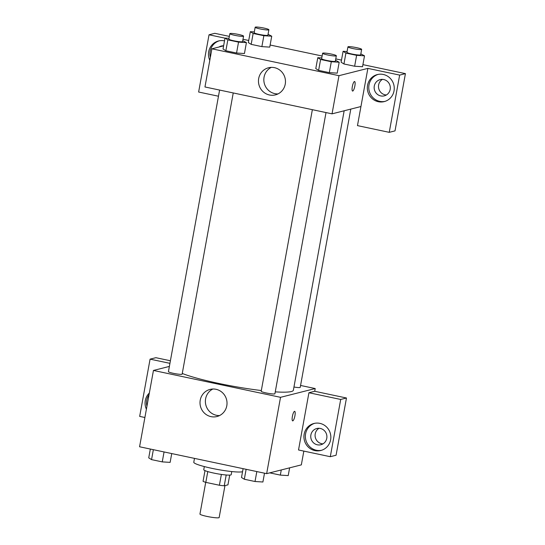<?xml version="1.0" encoding="UTF-8"?>
<svg xmlns="http://www.w3.org/2000/svg" width="545" height="545" viewBox="0 0 545 545"><rect width="100%" height="100%" fill="white"/><g stroke="black" fill="none" stroke-linecap="round" stroke-linejoin="round"><path stroke-width="0.82" d="M205.717 482.345L199.954 514.044A9.762 1.117 10.3 0 0 208.183 516.667A9.762 1.117 10.3 0 0 218.824 517.75A9.762 1.117 10.3 0 0 219.158 517.539L224.962 485.609M221.372 474.429L219.403 485.248L205.819 482.373A13.25 1.512 10.3 0 1 203.06 481.31L205.002 470.614M229.718 475.104L227.946 484.852L224.233 485.793A13.25 1.512 10.3 0 1 219.403 485.248M226.202 474.988L224.233 485.793M231.768 471.561L231.203 474.675A13.945 1.594 -169.7 0 1 217.196 473.748A13.945 1.594 -169.7 0 1 203.762 469.688L204.327 466.581M207.781 471.582L205.819 482.373M194.483 458.379L193.782 462.242A25.097 2.868 10.3 0 0 214.941 468.973A25.097 2.868 10.3 0 0 242.3 471.766A25.097 2.868 10.3 0 0 242.552 471.691M303.838 451.103L301.337 464.878L266.655 473.646L139.575 446.771L153.445 370.45L169.372 366.424M146.401 409.213A13.945 13.434 75.8 0 1 149.33 393.068M144.895 417.497L139.677 416.394L150.079 359.148L169.931 363.345M149.03 394.73A13.945 13.434 -104.2 0 0 146.939 406.263M150.079 359.148L155.856 357.69L170.401 360.763M211.031 416.639A13.986 13.482 75.8 0 1 200.015 403.218A13.986 13.482 75.8 0 1 210.091 389.403A13.986 13.482 75.8 0 1 226.584 399.662A13.986 13.482 75.8 0 1 216.944 416.53A13.986 13.482 75.8 0 1 211.031 416.639M300.567 385.458L315.201 388.551L280.525 397.325L266.655 473.646M280.525 397.325L153.445 370.45M212.85 389.014A13.986 13.482 -104.2 0 0 205.513 403.3A13.986 13.482 -104.2 0 0 216.406 415.283A13.986 13.482 -104.2 0 0 219.56 415.556M292.645 420.876A4.878 1.179 101.9 0 0 294.913 415.787A4.878 1.179 -78.1 0 1 292.645 420.883A4.878 1.179 -78.1 0 1 292.502 415.862A4.878 1.179 -78.1 0 1 294.661 411.332A4.878 1.179 -78.1 0 1 294.92 415.787A4.878 1.179 101.9 0 0 294.661 411.332M308.926 392.741L298.524 449.979L330.297 456.703L340.7 399.458L308.926 392.741L314.71 391.283L315.201 388.551M314.908 450.613A13.945 13.434 75.8 0 1 303.926 437.24A13.945 13.434 75.8 0 1 313.968 423.472A13.945 13.434 75.8 0 1 330.406 433.691A13.945 13.434 75.8 0 1 320.801 450.504A13.945 13.434 75.8 0 1 314.908 450.613M314.69 423.308A13.945 13.434 -104.2 0 0 305.391 437.26A13.945 13.434 -104.2 0 0 316.352 450.252A13.945 13.434 -104.2 0 0 321.516 450.299M310.888 434.944A8.366 8.059 75.8 0 1 316.774 428.513A8.366 8.059 75.8 0 1 326.768 438.303A8.366 8.059 75.8 0 1 320.882 444.734A8.366 8.059 75.8 0 1 310.888 434.944M322.967 443.868A8.366 8.059 75.8 0 1 319.023 428.281M340.7 399.458L346.477 398L314.71 391.283M330.297 456.703L336.074 455.239L346.477 398M312.36 109.681L261.191 391.262A6.969 0.797 10.3 0 0 267.908 393.292A6.969 0.797 10.3 0 0 274.912 393.756L326.012 112.57M293.953 387.018A6.969 0.797 10.3 0 0 299.988 387.509A6.969 0.797 10.3 0 0 300.227 387.359L350.796 109.102M219.594 90.061L168.425 371.649A6.969 0.797 10.3 0 0 174.298 373.516A6.969 0.797 10.3 0 0 181.901 374.292A6.969 0.797 10.3 0 0 182.139 374.143L233.24 92.95M182.262 373.454A60.011 6.853 10.3 0 0 261.321 390.533M275.252 391.862A60.011 6.853 10.3 0 0 291.296 391.548A60.011 6.853 10.3 0 0 293.367 390.234L344.154 110.778M360.94 106.534L357.472 125.616L389.246 132.333L399.649 75.094L367.875 68.377L360.94 106.534L332.041 113.844L204.961 86.968L211.896 48.812L223.607 45.848M382.433 79.379A8.366 8.059 -104.2 0 0 386.371 94.966M389.246 132.333L395.023 130.875L405.425 73.63L362.902 64.637M341.497 60.114L335.761 58.901M322.115 56.012L270.129 45.024M248.731 40.493L242.995 39.281M229.35 36.399L214.805 33.32L209.028 34.785L225.003 38.164M219.07 46.993A8.366 8.059 75.8 0 1 223.614 45.794M219.247 40.814A13.945 13.434 -104.2 0 0 210.343 57.361M209.805 60.311A13.945 13.434 75.8 0 1 218.518 40.977A13.945 13.434 75.8 0 1 224.506 40.889M390.179 89.4A8.366 8.059 75.8 0 1 374.415 89.7A8.366 8.059 75.8 0 1 380.185 79.611A8.366 8.059 75.8 0 1 390.179 89.4M378.101 74.406A13.945 13.434 -104.2 0 0 368.795 88.365A13.945 13.434 -104.2 0 0 379.756 101.35A13.945 13.434 -104.2 0 0 384.927 101.404M378.312 101.717A13.945 13.434 75.8 0 1 367.33 88.345A13.945 13.434 75.8 0 1 377.372 74.57A13.945 13.434 75.8 0 1 393.817 84.795A13.945 13.434 75.8 0 1 384.205 101.608A13.945 13.434 75.8 0 1 378.312 101.717M399.649 75.094L405.425 73.63M218.477 96.22L198.625 92.023L209.028 34.785M268.058 34.26L271.73 36.208L269.748 47.115L261.873 46.625L251.17 44.356L248.336 42.585L250.332 31.685L254.311 31.937M242.743 40.664L246.415 42.612L244.446 53.519L236.557 53.022L225.855 50.76L223.021 48.989M335.516 60.277L339.181 62.232L337.219 73.132L329.323 72.642L318.621 70.38L315.787 68.602L317.783 57.702L321.761 57.954M360.831 53.88L364.503 55.828L362.534 66.735L354.638 66.238L343.943 63.976L341.102 62.205L343.098 51.305L347.083 51.55M367.875 68.377L338.976 75.68L211.896 48.812M258.691 78.514A13.986 13.482 75.8 0 1 268.542 67.764A13.986 13.482 75.8 0 1 285.035 78.024A13.986 13.482 75.8 0 1 275.395 94.885A13.986 13.482 75.8 0 1 258.691 78.514M338.976 75.68L332.041 113.844M271.301 67.376A13.986 13.482 -104.2 0 0 264.066 77.158A13.986 13.482 -104.2 0 0 278.011 93.917M352.581 91.063A4.878 1.179 101.9 0 0 354.85 85.967A4.878 1.179 -78.1 0 1 352.581 91.063A4.878 1.179 -78.1 0 1 352.438 86.049A4.878 1.179 -78.1 0 1 354.604 81.518A4.878 1.179 -78.1 0 1 354.856 85.974A4.878 1.179 101.9 0 0 354.597 81.518M339.181 62.232L331.305 61.735L320.603 59.473L317.783 57.702M322.613 53.267L321.625 58.717A6.969 0.797 10.3 0 0 327.504 60.59A6.969 0.797 10.3 0 0 335.1 61.367A6.969 0.797 10.3 0 0 335.345 61.21L336.333 55.76A6.969 0.797 10.3 0 0 329.616 53.73A6.969 0.797 10.3 0 0 322.613 53.267A6.969 0.797 10.3 0 0 328.492 55.14A6.969 0.797 10.3 0 0 336.095 55.917A6.969 0.797 10.3 0 0 336.333 55.76M331.305 61.735L329.323 72.642L318.621 70.38L315.8 68.609M320.603 59.473L318.621 70.38M246.415 42.612L238.533 42.122L227.837 39.86L225.017 38.089L228.995 38.334M229.847 33.654L228.852 39.104A6.969 0.797 10.3 0 0 234.732 40.977A6.969 0.797 10.3 0 0 242.334 41.747A6.969 0.797 10.3 0 0 242.573 41.597L243.567 36.147A6.969 0.797 10.3 0 0 236.85 34.117A6.969 0.797 10.3 0 0 229.847 33.654A6.969 0.797 10.3 0 0 235.726 35.52A6.969 0.797 10.3 0 0 243.322 36.297A6.969 0.797 10.3 0 0 243.567 36.147M225.017 38.089L223.034 48.989L225.855 50.76L236.557 53.022L238.533 42.122M227.837 39.86L225.855 50.76M364.503 55.828L356.621 55.338L345.918 53.076L343.098 51.305M347.928 46.87L346.94 52.32A6.969 0.797 10.3 0 0 352.819 54.193A6.969 0.797 10.3 0 0 360.415 54.963A6.969 0.797 10.3 0 0 360.661 54.813L361.648 49.363A6.969 0.797 10.3 0 0 354.931 47.333A6.969 0.797 10.3 0 0 347.928 46.87A6.969 0.797 10.3 0 0 353.807 48.737A6.969 0.797 10.3 0 0 361.41 49.513A6.969 0.797 10.3 0 0 361.648 49.363M356.621 55.338L354.638 66.238L343.943 63.976L341.116 62.205M345.918 53.076L343.943 63.976M271.73 36.208L263.855 35.718L253.153 33.456L250.332 31.685M255.162 27.25L254.174 32.7A6.969 0.797 10.3 0 0 260.047 34.573A6.969 0.797 10.3 0 0 267.649 35.35A6.969 0.797 10.3 0 0 267.888 35.193L268.883 29.743A6.969 0.797 10.3 0 0 262.165 27.713A6.969 0.797 10.3 0 0 255.162 27.25A6.969 0.797 10.3 0 0 261.041 29.123A6.969 0.797 10.3 0 0 268.644 29.893A6.969 0.797 10.3 0 0 268.883 29.743M263.855 35.718L261.873 46.625L251.17 44.356L248.35 42.592M253.153 33.456L251.17 44.356M264.502 473.189L262.901 481.998L255.019 481.507L244.317 479.246L241.496 477.475L243.097 468.666M256.824 471.568L255.019 481.507M246.129 469.306L244.317 479.246M171.73 453.569L170.129 462.378L162.253 461.887L151.551 459.626L148.731 457.855L150.331 449.046M164.059 451.948L162.253 461.887M153.356 449.686L151.551 459.626M289.627 467.835L288.216 475.594L280.334 475.104L269.741 472.862M281.274 469.947L280.334 475.104"/></g></svg>
